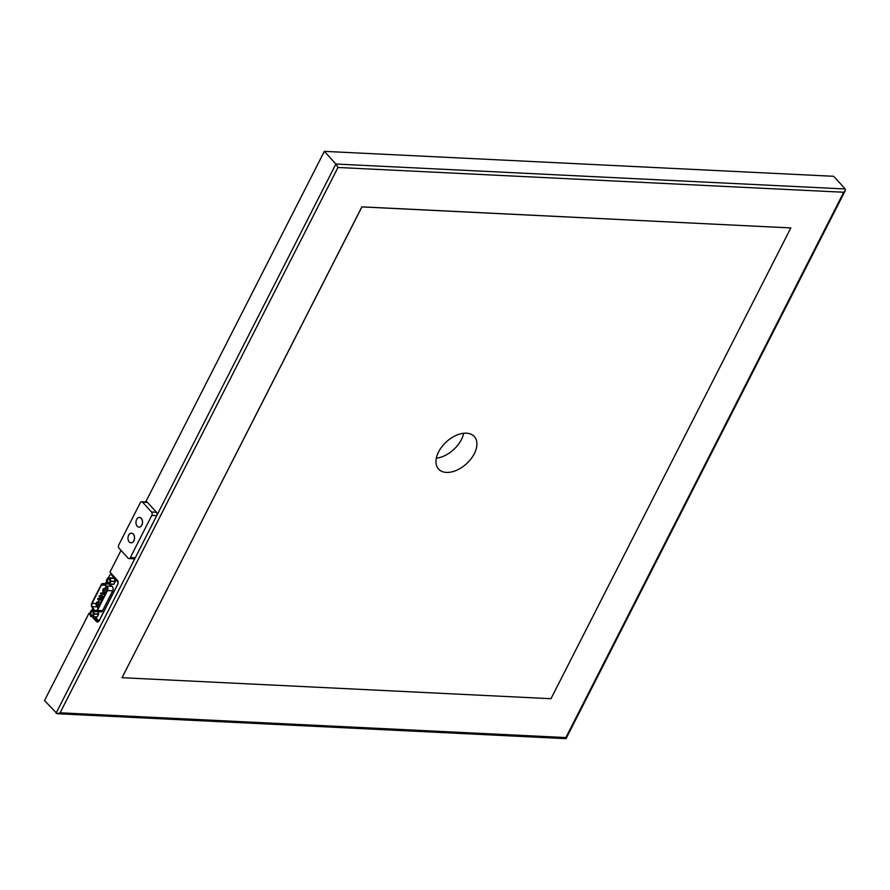 <?xml version="1.0" encoding="UTF-8"?>
<svg xmlns="http://www.w3.org/2000/svg" width="890" height="890" viewBox="0 0 890 890"><rect width="100%" height="100%" fill="white"/><g stroke="black" fill="none" stroke-linecap="round" stroke-linejoin="round"><path stroke-width="1.33" d="M90.068 614.5L88.978 613.31L44.5 700.597L57.216 713.724L565.951 738.644L565.862 737.565L843.72 192.251L337.955 167.476L60.108 712.801L57.216 713.724M566.062 738.578L845.266 190.616L845.222 188.969L833.685 176.298L324.349 151.356L335.886 164.027L337.955 167.476M324.349 151.356L145.526 502.316M121.029 550.409L109.971 572.114L117.335 580.202A3.015 2.025 92.8 0 1 117.691 584.419L99.202 620.708A3.015 2.025 92.8 0 1 97.444 621.965A3.015 2.025 92.8 0 1 96.343 621.398L92.015 616.636M89.745 613.344L88.978 613.31M111.139 573.405L110.571 574.528M463.679 433.285A24.163 14.874 -42.3 0 1 436.322 458.194M790.832 227.929L361.863 206.847L122.052 677.702L361.93 206.914L790.832 227.929L550.966 698.706L122.052 677.702M845.266 190.616L843.72 192.251M466.438 433.196A24.163 14.874 137.7 0 0 441.952 446.647A24.163 14.874 137.7 0 0 438.581 469.075A24.163 14.874 137.7 0 0 466.46 463.801A24.163 14.874 137.7 0 0 474.303 436.545A24.163 14.874 137.7 0 0 466.438 433.196M93.873 616.815L98.134 621.487A3.015 2.025 -87.2 0 0 98.356 621.698M130.329 557.563L151.823 515.399A2.414 1.624 -87.2 0 0 151.534 512.028L142.567 502.171A2.414 1.624 -87.2 0 0 141.677 501.726L146.594 501.96A2.414 1.624 92.8 0 1 147.473 502.416L156.451 512.262A2.414 1.624 92.8 0 1 156.729 515.633L135.247 557.808A2.414 1.624 92.8 0 1 133.845 558.809L128.928 558.575A2.414 1.624 -87.2 0 0 130.329 557.563L135.247 557.808M128.928 558.575A2.414 1.624 -87.2 0 1 128.049 558.119L119.071 548.273A2.414 1.624 -87.2 0 1 118.793 544.903L140.286 502.728A2.414 1.624 -87.2 0 1 141.677 501.726M139.018 527.125A4.828 3.248 -87.2 0 0 139.074 527.125A4.828 3.248 -87.2 0 0 141.866 525.111A4.828 3.248 -87.2 0 0 142.278 520.172A4.828 3.248 -87.2 0 0 139.541 517.479A4.828 3.248 -87.2 0 0 139.496 517.468M130.986 542.811A4.828 3.248 92.8 0 1 127.982 537.827A4.828 3.248 92.8 0 1 131.453 533.166A4.828 3.248 92.8 0 1 134.19 535.858A4.828 3.248 92.8 0 1 133.778 540.808A4.828 3.248 92.8 0 1 130.986 542.811L131.075 542.822A4.828 3.248 -87.2 0 0 131.075 542.822A4.828 3.248 -87.2 0 0 133.867 540.808A4.828 3.248 -87.2 0 0 134.279 535.858A4.828 3.248 -87.2 0 0 131.542 533.166A4.828 3.248 -87.2 0 0 131.498 533.166M141.777 525.111A4.828 3.248 92.8 0 1 138.974 527.125A4.828 3.248 92.8 0 1 135.97 522.141A4.828 3.248 92.8 0 1 139.452 517.468A4.828 3.248 92.8 0 1 142.189 520.161A4.828 3.248 92.8 0 1 141.777 525.111M96.12 603.487A1.09 0.734 92.8 0 1 97.366 603.665A1.09 0.734 92.8 0 1 96.587 605.2A1.09 0.734 92.8 0 1 96.12 603.487A2.169 1.457 92.8 0 1 96.343 602.886A2.169 1.457 92.8 0 1 97.6 601.985A2.169 1.457 92.8 0 1 98.835 603.198A2.169 1.457 92.8 0 1 98.657 605.423A2.169 1.457 92.8 0 1 97.388 606.324A2.169 1.457 92.8 0 1 96.076 604.722M100.225 599.393L102.751 599.104L102.395 598.581L98.1 598.369L98.401 599.326L97.677 599.148M105.532 593.641L100.87 592.94L101.16 593.897L100.448 593.719M100.47 593.33L100.815 594.142L105.176 594.353M104.152 596.356L99.491 595.655L99.78 596.611L99.068 596.433M97.132 616.97L92.838 616.759L94.307 614.056L93.394 610.751L91.247 610.44L89.779 613.143L90.691 616.447L97.121 616.97L98.601 614.267L98 611.786M91.292 615.068A1.813 1.213 -87.2 0 0 91.959 615.413A1.813 1.213 -87.2 0 0 93.261 613.655A1.813 1.213 -87.2 0 0 92.137 611.786A1.813 1.213 -87.2 0 0 90.902 613.021A1.813 1.213 -87.2 0 0 91.292 615.068M107.345 583.762L109.492 584.085L110.961 581.37L110.049 578.077L107.901 577.755L106.433 580.458L107.345 583.762M109.503 584.085L113.787 584.296L115.255 581.582L114.465 578.422L110.171 578.211M112.173 577.966L107.913 577.755L114.465 578.422M107.946 582.394A1.813 1.213 -87.2 0 0 108.602 582.727A1.813 1.213 -87.2 0 0 109.915 580.981A1.813 1.213 -87.2 0 0 108.78 579.112A1.813 1.213 -87.2 0 0 107.557 580.336A1.813 1.213 -87.2 0 0 107.946 582.394M111.161 574.673A1.813 1.213 92.8 0 1 111.617 574.562A1.813 1.213 92.8 0 1 112.274 574.907L117.825 580.992M95.008 616.87L97.933 620.074A1.813 1.213 -87.2 0 0 98.601 620.419A1.813 1.213 -87.2 0 0 99.647 619.663L117.747 584.14A1.813 1.213 -87.2 0 0 117.536 581.615L111.384 574.862A1.813 1.213 -87.2 0 0 110.716 574.517A1.813 1.213 -87.2 0 0 109.67 575.274L108.391 577.777M98.601 620.419L99.324 620.452A1.813 1.213 92.8 0 1 99.046 620.319M106.578 581.337L105.421 583.629M92.794 608.404L91.748 610.462M103.741 583.796A3.015 2.025 92.8 0 0 102.94 583.506A3.015 2.025 92.8 0 0 101.182 584.763L91.826 603.142A3.015 2.025 92.8 0 0 91.915 607.002L94.284 610.763A3.015 2.025 92.8 0 0 95.642 611.664A3.015 2.025 92.8 0 0 97.388 610.406L107.512 590.548A3.015 2.025 -87.2 0 0 106.856 586.076L103.741 583.796L108.925 584.051A3.015 2.025 -87.2 0 0 108.814 583.985M108.925 584.051L112.04 586.321A3.015 2.025 92.8 0 1 112.696 590.804L102.573 610.662A3.015 2.025 -87.2 0 1 100.826 611.919L95.642 611.664M103.585 584.24L106.711 586.51A2.536 1.702 92.8 0 1 107.256 590.27L97.132 610.128A2.536 1.702 92.8 0 1 95.664 611.185A2.536 1.702 92.8 0 1 94.518 610.418L92.16 606.669A2.536 1.702 92.8 0 1 92.082 603.42L101.438 585.042A2.536 1.702 92.8 0 1 102.906 583.985A2.536 1.702 92.8 0 1 103.585 584.24M106.199 586.132L105.109 588.279M103.207 592.006L102.684 593.029M102.083 594.209L101.304 595.744M100.704 596.923L99.914 598.458M99.313 599.638L98.111 602.007M97.032 606.246A2.536 1.702 -87.2 0 0 97.344 606.924L98.134 608.181M845.222 188.969L335.886 164.027L56.037 713.268M60.108 712.801L565.862 737.565M98.134 621.487L96.343 621.398M142.567 502.171L147.473 502.416M151.534 512.028L156.451 512.262M151.823 515.399L156.729 515.633M105.643 591.694A2.169 1.457 92.8 0 1 104.386 592.595C103.162 592.94 102.684 591.839 102.951 589.302L104.597 588.257A2.169 1.457 92.8 0 1 105.832 589.458A2.169 1.457 92.8 0 1 105.643 591.694M103.34 589.158A2.169 1.457 92.8 0 1 104.597 588.257L107.601 588.401M103.118 589.747A1.09 0.734 92.8 0 1 104.364 589.937A1.09 0.734 92.8 0 1 103.585 591.461A1.09 0.734 92.8 0 1 103.118 589.747M97.7 598.759L98.045 599.582L100.114 599.682M102.15 600.283L100.57 600.205L100.626 599.003L100.915 599.949L100.203 599.782M99.09 596.044L99.435 596.867L101.493 596.968M101.605 596.667L102.305 597.235L101.582 597.056M94.407 610.941L93.517 610.896M98.623 614.022L94.329 613.811M97.277 616.87L92.983 616.659M98.601 614.267L94.307 614.056M94.307 610.796L93.394 610.751M115.277 581.348L110.983 581.137M114.332 578.289L110.049 578.077M113.92 584.185L109.637 583.985M115.255 581.582L110.961 581.37M111.384 574.862L112.274 574.907M97.388 610.406L102.573 610.662M107.512 590.548L112.696 590.804M106.856 586.076L112.04 586.321M101.438 585.042L104.931 585.208M92.082 603.42L96.053 603.609M92.16 606.669L97.344 606.924M94.518 610.418L96.877 610.54M106.032 592.673L104.386 592.595M101.193 602.163L97.6 601.985M99.035 606.402L97.388 606.324M97.121 603.976L97.878 604.343L97.099 604.299M104.141 596.389L101.571 596.567L101.95 597.49L103.54 597.568M113.787 584.296L109.492 584.085M110.716 574.517L111.617 574.562M102.94 583.506L107.267 583.718"/></g></svg>
